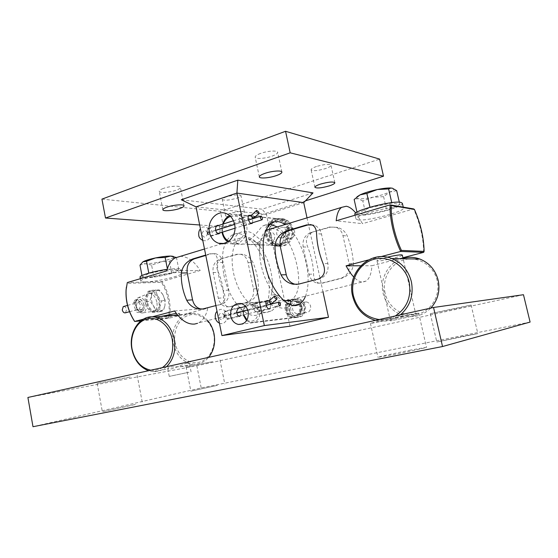 <?xml version="1.0" encoding="UTF-8"?>
<svg xmlns="http://www.w3.org/2000/svg" width="558" height="558" viewBox="0 0 558 558"><rect width="100%" height="100%" fill="white"/><g stroke="black" fill="none" stroke-linecap="round" stroke-linejoin="round"><path stroke-width="0.42" stroke-dasharray="2.79 2.09" d="M260.3 307.681C251.463 308.651 239.926 295.684 234.841 278.191C229.68 260.726 232.219 242.897 240.003 238.224L245.625 236.794C250.612 237.241 255.473 240.568 260.202 246.782C267.212 256.631 271.251 268.168 272.311 281.399C272.876 294.066 270.135 302.429 264.08 306.502L260.3 307.681M254.315 244.474L248.477 244.495C244.216 241.502 244.174 239.752 248.359 239.249L252.914 240.665L261.862 245.046L268.105 245.046C276.649 243.079 276.154 231.605 270.742 232.505C267.714 232.826 263.843 235.943 259.128 241.844L254.315 244.474M396.682 190.69L389.707 192.105L382.167 194.868L372.856 197.232L362.819 200.971L365.853 214.509L386.673 210.192L399.849 204.514L391.849 203.091L370.045 207.611L357.246 213.351L365.853 214.509M392.33 188.186C394.694 188.848 393.822 190.152 389.707 192.105L383.604 196.667L372.856 197.232C366.111 198.592 361.221 199.06 358.18 198.641L354.156 199.492M178.825 269.5L176.468 257.559L172.666 258.117L151.588 265.113L153.855 276.838L171.773 273.12L178.825 269.5L167.519 269.598L148.874 273.469L142.276 277.082L153.855 276.838M173.503 256.499C174.201 256.875 173.922 257.412 172.666 258.117L169.479 261.402L160.265 261.89C154.406 263.076 149.509 263.69 145.568 263.739L139.981 265.127M402.367 203.265C404.09 206.969 366.125 216.936 356.974 215.304L354.895 214.335M357.999 219.894L355.927 218.973C353.486 215.618 393.662 205.128 401.844 207.088L403.441 207.932C405.129 211.496 367.122 221.4 357.999 219.894M167.156 269.354L176.781 268.503C179.383 268.496 180.75 268.775 180.89 269.333C182.096 271.669 155.947 277.884 144.724 277.968C141.795 278.024 140.239 277.751 140.058 277.138M145.492 281.93C142.562 282.013 141.007 281.755 140.832 281.169C139.277 278.986 166.884 272.499 177.577 272.562C180.178 272.534 181.545 272.792 181.678 273.336C182.871 275.582 156.7 281.769 145.492 281.93M123.82 306.447C125.166 306.551 126.087 307.584 126.589 309.53L125.571 312.787M136.208 306.014L137.191 302.736C138.705 302.345 139.807 303.343 140.49 305.714L139.5 308.999C137.993 309.383 136.891 308.386 136.208 306.014M141.481 309.732L142.429 309.474L142.527 305.575L140.965 301.794L140.016 302.059C138.433 299.967 136.794 299.276 135.099 300.002L133.292 302.478L134.241 302.213L134.129 306.154L135.72 309.983L134.764 310.241L141.481 309.732L139.633 312.278C137.966 312.982 136.347 312.299 134.764 310.241M135.699 305.721C135.231 302.569 135.873 300.427 137.617 299.297C140.588 298.537 142.743 300.483 144.083 305.149C144.564 308.309 143.915 310.457 142.151 311.594C139.2 312.347 137.052 310.387 135.699 305.721M156.861 301.99C154.978 295.405 151.971 292.636 147.849 293.696L147.5 293.906C145.345 295.621 144.599 298.565 145.247 302.736C147.005 309.034 149.879 311.873 153.855 311.238L154.224 311.078C156.672 309.481 157.551 306.454 156.861 301.99M147.312 302.171C146.642 297.714 147.507 294.694 149.9 293.11C154.015 292.064 157.021 294.833 158.904 301.425C159.595 305.896 158.723 308.93 156.282 310.527C152.208 311.559 149.216 308.776 147.312 302.171M145.973 304.814C144.222 298.879 141.495 296.57 137.798 297.888C135.915 299.381 135.245 301.92 135.803 305.505L137.08 309.104C138.935 312.208 141.007 313.443 143.301 312.801C145.68 311.566 146.573 308.902 145.973 304.814M143.936 305.156C142.646 297.233 134.15 297.672 135.852 305.714L136.863 308.567C141.341 313.317 143.699 312.187 143.936 305.156M159.846 306.586L159.721 301.376L157.851 296.284C155.919 293.055 153.687 291.429 151.162 291.402C148.679 291.646 147.075 293.48 146.363 296.912C145.84 300.49 146.51 303.991 148.386 307.423C150.388 310.694 152.655 312.292 155.18 312.215C157.642 311.866 159.197 309.99 159.846 306.586L161.45 301.111L157.851 296.284L155.703 291.018L148.044 291.367L146.363 296.912L146.154 302.087L148.386 307.423L152.076 312.334L159.707 311.713L159.846 306.586M164.854 299.967L162.985 294.854L165.112 300.106L164.994 305.198L164.854 299.967M126.408 286.986L127.14 283.38L161.429 282.32C164.708 287.558 166.982 293.369 168.258 299.758C169.479 306.154 169.499 312.131 168.314 317.697L169.165 318.193C170.434 312.438 170.441 306.237 169.172 299.59C167.846 292.957 165.461 286.931 162.029 281.525L200.183 270.518L166.751 270.888M271.418 228.689L272.248 228.717C292.448 228.933 308.895 290.864 291.081 299.758L290.139 300.246M215.883 305.582L220.201 304.459C225.279 302.045 226.283 297.365 223.2 290.425C219.217 281.127 217.327 271.816 217.543 262.49C217.662 257.796 216.42 254.866 213.826 253.702L209.975 253.785L205.721 255.055M180.206 256.387L181.134 256.366C188.151 256.833 194.498 261.549 200.183 270.518M143.28 319.197L152.201 316.846M245.129 305.889C247.18 303.413 249.698 302.422 252.69 302.903L283.645 300.441C279.558 299.109 275.554 295.698 271.606 290.195C265.106 280.576 261.158 269.305 259.763 256.394C258.877 244.188 260.816 235.741 265.573 231.061M402.911 257.719L371.914 265.734C371.433 273.497 369.522 278.588 366.174 281.023L363.049 282.062C360.203 282.174 357.106 280.5 353.758 277.047M380.758 256.694L368.385 259.944M151.553 295.461C151.037 299.046 151.713 302.562 153.589 306.014C155.591 309.292 157.844 310.904 160.362 310.834C162.81 310.492 164.352 308.616 164.994 305.198L163.396 310.729L155.794 311.343L153.589 306.014L149.872 301.055L151.553 295.461L151.734 290.32L156.317 289.937C153.841 290.181 152.257 292.022 151.553 295.461M162.985 294.854C161.053 291.611 158.828 289.972 156.317 289.937L159.372 289.986L162.985 294.854M168.314 317.697L134.269 320.885M355.781 212.961L362.533 223.674L336.188 220.794M423.675 252.342C423.466 238.12 420.125 223.646 413.666 208.922L362.533 223.674M311.936 232.595C306.412 235.441 305.024 240.282 307.772 247.131C311.364 256.115 313.296 265.113 313.575 274.124C313.736 278.826 315.437 281.818 318.674 283.094L322.845 283.08L341.873 278.219C349.113 275.533 352.942 270.672 353.367 263.641C352.872 254.434 350.836 245.206 347.257 235.95C345.409 231.779 342.256 228.94 337.806 227.427L330.692 227.113L310.932 232.519L329.715 227.022L336.042 227.259C339.62 228.752 341.921 231.542 342.947 235.629L349.113 263.634C350.019 270.993 347.285 275.868 340.917 278.254L321.854 283.122L317.195 283.157C312.926 281.916 310.199 278.937 308.999 274.229L303.147 246.943C302.262 239.842 304.856 235.037 310.932 232.519M140.804 320.878L169.165 318.193L207.722 308.218C206.251 315.396 203.224 320.264 198.655 322.824L197.567 323.326M221.101 259.163C216.434 261.674 215.528 266.103 218.373 272.45C221.965 280.814 223.681 289.274 223.514 297.846C223.367 302.722 224.825 305.686 227.887 306.74L230.74 306.614L247.417 302.352C253.953 299.904 257.622 295.335 258.438 288.646C258.438 279.9 256.645 271.23 253.046 262.63C250.884 258.235 247.375 255.459 242.5 254.295L237.555 254.35L219.95 259.149L236.432 254.329L240.798 254.26C244.544 255.424 246.957 258.208 248.031 262.609L253.465 288.898C254.274 295.796 251.888 300.309 246.308 302.443L229.603 306.712L226.409 306.865C222.21 305.93 219.51 303.036 218.311 298.181L213.135 272.527C212.354 265.859 214.621 261.402 219.95 259.149M360.684 265.768L371.914 265.734M174.584 310.959L207.722 308.218M161.429 282.32L162.029 281.525L127.308 282.55L127.14 283.38M205.79 255.431L211.224 253.813L215.723 253.737C219.587 254.957 222.077 257.88 223.193 262.511L228.815 290.139C229.645 297.393 227.19 302.136 221.428 304.368L202.219 309.083M310.841 224.56L314.307 225.237C318.032 226.799 320.418 229.736 321.485 234.053L327.902 263.585C328.85 271.348 326.012 276.489 319.385 279L296.989 284.44M159.707 311.713L163.396 310.729M152.076 312.334L155.794 311.343M161.45 301.111L165.112 300.106M155.703 291.018L159.372 289.986M148.044 291.367L151.734 290.32M146.154 302.087L149.872 301.055M133.292 302.478L140.016 302.059M140.965 301.794L134.241 302.213M142.429 309.474L135.72 309.983M167.351 268.726L167.519 269.598M169.479 261.402L171.773 273.12M151.588 265.113L145.568 263.739C141.913 263.69 141.034 263.041 142.946 261.807M141.976 275.526L142.276 277.082M391.744 202.631L391.849 203.091M399.319 202.212L399.849 204.514M383.604 196.667L386.673 210.192M362.819 200.971L358.18 198.641C356.576 198.348 356.164 197.748 356.953 196.855M356.981 212.166L357.246 213.351M369.954 207.22L370.045 207.611M254.957 311.085L257.168 311.957L258.033 310.785L257.677 307.723C255.613 305.073 253.688 303.95 251.902 304.354C251.637 304.905 252.07 306.161 253.192 308.128L254.957 311.085M240.958 307.577L241.223 311.831L240.477 315.633M289.372 310.108C290.439 314.224 292.838 316.672 296.57 317.46C303.015 317.265 305.993 313.505 305.505 306.196C304.473 302.213 302.171 299.786 298.6 298.914C291.987 298.935 288.911 302.666 289.372 310.108M290.034 300.288L288.884 299.674C280.751 299.248 274.452 310.053 270.916 311.085L266.724 312.417C263.327 312.759 260.216 311.664 257.377 309.125C254.497 306.844 255.271 300.797 262.916 301.718C272.583 305.749 279.418 307.953 283.415 308.33L287.426 307.039L290.09 304.556M270.051 224.156L263.404 225.592L262.211 226.506C258.947 229.199 247.836 247.334 237.757 244.055C233.767 240.847 233.837 237.478 237.945 233.962L239.256 233.021C244.278 230.168 249.454 230.824 254.79 234.995C258.668 238.852 264.262 242.332 271.579 245.443C286.191 248.742 286.735 231.556 278.512 227.817L277.242 226.918M269.842 235.922C271.069 240.965 273.894 244.237 278.309 245.722C286.575 248.547 295.454 238.608 293.055 228.982C291.876 224.183 289.239 220.989 285.138 219.399C276.649 216.051 267.415 226.171 269.842 235.922M241.481 224.839L243.972 225.941L244.613 225.097L244.425 222.196C242.604 219.266 240.903 217.997 239.319 218.38C238.915 218.903 239.096 220.047 239.849 221.805L241.481 224.839M218.924 225.383L220.166 229.826L219.713 233.007M224.246 315.375C225.09 318.346 226.318 319.615 227.929 319.176C228.933 318.451 229.254 317.028 228.906 314.907C228.069 311.943 226.841 310.673 225.216 311.113C224.225 311.838 223.904 313.261 224.246 315.375M207.416 232.044C208.35 235.225 209.675 236.578 211.377 236.104C212.228 235.448 212.493 234.193 212.173 232.337C211.238 229.164 209.92 227.81 208.204 228.285C207.36 228.94 207.095 230.196 207.416 232.044M223.842 274.689C228.829 301.174 248.129 321.366 259.428 313.903C268.238 309.188 271.53 291.674 267.68 273.818C262.832 248.498 243.923 227.127 231.668 235.357C223.172 241.816 220.563 254.922 223.842 274.689M305.407 296.438C308.714 287.712 308.999 276.67 306.265 263.313C302.011 245.241 294.931 232.323 285.026 224.553M260.593 153.422C256.903 154.803 255.104 156.059 255.18 157.182C255.341 159.274 265.308 158.625 272.109 156.114C275.861 154.733 277.71 153.464 277.661 152.313C277.57 150.221 267.456 150.855 260.593 153.422M163.278 188.471C160.509 189.504 159.156 190.431 159.225 191.268C159.302 193.221 169.932 192.517 176.209 190.187C179.041 189.155 180.429 188.206 180.374 187.349C180.38 185.409 169.611 186.086 163.278 188.471M226.436 196.855C223.619 197.839 222.224 198.697 222.265 199.429C224.274 200.754 229.08 200.35 236.697 198.223C239.556 197.239 240.979 196.374 240.951 195.621C238.97 194.289 234.13 194.7 226.436 196.855M229.854 213.491C227.022 214.432 225.62 215.242 225.641 215.904C227.622 217.062 232.428 216.602 240.066 214.516C242.946 213.568 244.376 212.758 244.369 212.075C242.416 210.91 237.575 211.384 229.854 213.491M316.498 166.486C312.878 167.763 311.078 168.865 311.106 169.813C312.933 171.229 317.725 170.825 325.488 168.593C329.157 167.323 330.992 166.2 330.992 165.231C329.178 163.801 324.344 164.219 316.498 166.486M286.038 231.082C286.198 235.86 284.196 238.092 280.039 237.785C278.303 237.178 277.193 235.867 276.705 233.872C276.552 229.052 278.582 226.827 282.787 227.197C284.475 227.831 285.556 229.122 286.038 231.082M285.466 234.458C285.947 236.418 287.049 237.701 288.758 238.301C292.866 238.601 294.833 236.411 294.68 231.723C294.206 229.798 293.138 228.536 291.471 227.915C287.321 227.552 285.319 229.729 285.466 234.458M302.178 307.005C302.457 311.336 300.685 313.554 296.863 313.652C294.673 313.178 293.271 311.727 292.643 309.313C292.371 304.933 294.178 302.722 298.063 302.687C300.19 303.196 301.564 304.633 302.178 307.005M301.187 308.455C301.808 310.82 303.196 312.236 305.352 312.703C309.125 312.606 310.876 310.429 310.597 306.182C309.99 303.859 308.637 302.45 306.537 301.955C302.701 301.99 300.915 304.159 301.187 308.455M270.246 308.274L270.463 304.25M252.676 222.712L252.607 218.771M252.572 218.659L250.375 215.381M270.421 304.096L268.342 300.65M313.024 192.894L262.072 209.187L181.273 199.757M199.666 224.979L223.535 226.736L305.414 200.873M101.933 199.115L220.389 211.343L379.621 159.114M223.535 226.736L220.389 211.343M323.026 292.043L307.019 217.878M196.025 206.865L266.431 214.384L303.726 202.638M289.965 326.186L266.431 214.384L262.072 209.187M292.204 228.982C291.039 224.253 288.437 221.101 284.392 219.531C276.029 216.232 266.933 226.213 269.326 235.825C270.532 240.798 273.315 244.02 277.661 245.485C285.808 248.275 294.561 238.475 292.204 228.982M266.522 235.65C264.122 225.983 273.253 215.946 281.651 219.259C285.717 220.835 288.326 224.002 289.49 228.766C291.869 238.315 283.073 248.177 274.892 245.374C270.532 243.895 267.735 240.658 266.522 235.65M271.195 235.518C267.512 220.877 288.849 214.202 291.66 229.401C295.301 244.39 273.741 250.535 271.195 235.518M288.27 229.136C287.224 224.86 284.88 222.014 281.225 220.612C273.72 217.669 265.559 226.646 267.707 235.295C268.796 239.766 271.286 242.667 275.178 243.992C282.508 246.524 290.397 237.687 288.27 229.136M287.314 229.059C286.268 224.776 283.917 221.924 280.255 220.515C272.736 217.564 264.569 226.569 266.717 235.239C267.805 239.717 270.302 242.618 274.201 243.951C281.546 246.483 289.442 237.631 287.314 229.059M228.787 241.286C236.745 246.015 246.978 235.971 244.446 225.669C242.046 217.871 237.387 214.767 230.482 216.364M223.228 224.009L222.328 228.187M222.321 228.306L222.53 232.128M222.063 232.268L221.868 228.452M221.875 228.327L222.649 224.197M229.596 215.555C232.428 214.146 235.302 213.937 238.224 214.928C242.542 216.644 245.325 220.11 246.566 225.327C249.098 235.79 239.752 246.615 231.075 243.553L227.81 241.956M288.535 228.689C287.37 223.918 284.754 220.745 280.681 219.161C272.276 215.841 263.132 225.906 265.531 235.595C266.752 240.61 269.549 243.853 273.915 245.332C282.111 248.143 290.913 238.259 288.535 228.689M304.542 306.335C303.545 302.499 301.327 300.155 297.881 299.311C291.52 299.339 288.556 302.938 289.002 310.102C290.027 314.063 292.336 316.428 295.928 317.188C302.136 317 305.003 313.38 304.542 306.335M301.892 306.593C300.888 302.729 298.656 300.371 295.203 299.527C288.807 299.548 285.836 303.168 286.282 310.381C287.314 314.363 289.63 316.742 293.236 317.509C299.472 317.321 302.352 313.68 301.892 306.593M290.885 309.739C288.535 300.337 302.199 296.905 303.964 306.572C306.3 316.114 292.538 319.336 290.885 309.739M286.54 310.185C286.163 304.103 288.667 301.048 294.052 301.013C296.975 301.725 298.865 303.712 299.709 306.984C300.099 312.975 297.665 316.051 292.392 316.198C289.358 315.542 287.412 313.54 286.54 310.185M287.496 310.088C287.119 304.019 289.623 300.964 294.994 300.936C297.916 301.648 299.799 303.629 300.65 306.893C301.041 312.871 298.607 315.94 293.341 316.086C290.313 315.437 288.367 313.436 287.496 310.088M247.041 319.943C252.132 323.996 259.393 318.018 257.684 311.071C256.255 302.52 244.809 302.394 243.644 310.792M243.609 310.966L243.748 314.824M243.246 314.949L243.051 311.106M243.072 310.939L244.585 306.663M252.69 302.903C256.366 303.838 258.738 306.426 259.812 310.666C260.307 318.444 257.245 322.426 250.612 322.608L246.58 320.697M285.319 310.478C284.88 303.252 287.851 299.625 294.254 299.604C297.714 300.448 299.946 302.813 300.95 306.684C301.418 313.784 298.53 317.432 292.287 317.628C288.674 316.853 286.359 314.475 285.319 310.478M207.555 232.979L207.206 233.23L207.883 234.388L210.464 235.888L209.961 234.506L207.555 232.979M207.144 232.602L207.918 232.728L209.208 230.789L209.027 228.794L208.322 228.752L207.13 230.656L207.144 232.602C206.997 229.659 201.675 229.875 202.387 234.744C203.768 239.521 207.75 235.874 207.206 233.23M254.12 218.094C254.029 216.399 253.402 215.311 252.251 214.809L251.993 214.858M224.288 315.793L223.953 316.135L224.665 317.474L227.176 318.904L226.701 317.265L224.288 315.793M223.863 315.458L224.504 315.563L225.934 313.463L225.83 311.622L225.223 311.573L223.898 313.659L223.863 315.458C223.66 314.517 222.823 313.722 221.352 313.094C219.447 313.568 218.652 314.914 218.966 317.132C221.087 321.003 222.754 320.669 223.953 316.135M271.906 303.615C271.892 301.794 271.279 300.657 270.058 300.218L269.891 300.267M385.083 293.055C381.777 278.714 390.656 263.181 404.487 259.686C418.27 255.983 433.824 265.685 437.186 280.632C440.75 295.531 431.027 311.476 416.945 314.412C402.911 317.558 388.194 307.444 385.083 293.055M403.043 258.319C388.675 262.086 379.496 278.554 383.116 293.438C386.338 305.533 393.836 313.087 405.61 316.1C415.236 317.795 423.634 315.117 430.804 308.079M400.421 314.817C393.216 320.362 385.257 322.301 376.559 320.634L375.408 320.369M379.182 319.532C384.867 320.027 390.23 318.834 395.273 315.961M188.967 372.242L169.241 376.392L188.967 372.242M187.167 363.084C182.619 364.151 171.836 370.142 168.621 368.831L167.658 368.182L169.758 366.934L180.004 366.739C186.135 366.404 189.288 365.364 189.462 363.621L187.167 363.084M160.899 316.435L157.9 317.655L160.244 317.739L175.338 314.928L160.697 320.069L158.179 319.106C158.026 318.158 158.995 317.258 161.074 316.421M175.198 343.107C172.701 330.664 179.271 317.551 189.504 314.984C199.694 312.222 211.182 321.031 213.686 333.928C216.351 346.797 209.243 360.189 198.85 362.337C188.492 364.681 177.542 355.592 175.198 343.107M207.869 320.752C204.186 316.532 199.904 314.063 195.021 313.359C181.357 311.085 169.834 327.497 173.371 343.463C176.461 355.878 183.317 362.784 193.933 364.179C199.645 364.332 204.563 362.065 208.678 357.364M178.044 315.605L179.816 314.726C179.355 314.287 177.863 314.349 175.338 314.928L179.606 313.359L176.265 313.38M166.514 366.718C162.594 370.198 158.207 371.837 153.338 371.642L148.512 370.707M150.799 370.205C154.901 370.777 158.758 369.926 162.378 367.631M415.264 315.563L390.447 320.906L415.264 315.563M387.14 257.224C380.675 258.835 377.285 260 376.964 260.712L377.947 260.949C382.551 261.151 403.127 256.185 402.304 255.048M463.182 336.272L436.816 342.033L477.843 333.621L463.182 336.272M456.695 308.448L430.316 313.708L471.119 305.031L456.695 308.448M410.618 350.089C395.664 353.033 377.438 357.05 377.933 357.315L393.132 354.686C408.442 351.686 427.261 347.529 426.486 347.327L410.618 350.089M403.12 316.867C388.305 320.139 370.073 323.738 370.414 323.305L385.313 319.664C400.463 316.302 419.295 312.592 418.681 313.073L403.12 316.867M135.35 404.466L102.365 411.748L135.35 404.466M130.181 376.95L97.176 383.465L130.181 376.95M217.411 385.348L190.843 391.165L217.411 385.348M212.689 361.647L186.107 366.941L212.689 361.647M523.467 294.715L196.828 365.762L27.9 397.47M530.1 322.078L201.194 387.915L32.992 426.717M196.828 365.762L201.194 387.915M229.603 306.712L230.74 306.614M218.311 298.181L223.514 297.846M246.308 302.443L247.417 302.352M253.465 288.898L258.438 288.646M248.031 262.609L253.046 262.63M236.432 254.329L237.555 254.35M213.135 272.527L218.373 272.45M349.113 263.634L353.367 263.641M340.917 278.254L341.873 278.219M342.947 235.629L347.257 235.95M329.715 227.022L330.692 227.113M303.147 246.943L307.772 247.131M308.999 274.229L313.575 274.124M321.854 283.122L322.845 283.08M204.207 308.825L202.952 308.93M211.224 253.813L209.975 253.785M223.193 262.511L217.543 262.49M228.815 290.139L223.2 290.425M221.428 304.368L220.201 304.459M319.385 279L318.318 279.035M327.902 263.585L323.054 263.571M299.597 284.12L298.495 284.168M321.485 234.053L316.581 233.69M260.202 246.782C256.715 242.646 254.281 240.603 252.914 240.665M272.311 281.399C272.932 286.47 271.586 293.641 271.369 295.091L274.913 294.743L278.428 295.503L279.335 296.41C279.188 297.784 274.313 294.443 271.606 290.195M355.09 215.2L355.927 218.973M140.358 278.693L140.832 281.169M127.517 305.414L137.191 302.736M135.099 300.002L137.617 299.297M147.849 293.696L149.9 293.11M137.798 297.888L147.5 293.906M240.003 238.224L222.837 243.441M221.889 243.727L204.5 249.007M366.174 281.023L291.081 299.758M264.08 306.502L198.655 322.824M259.128 241.844L260.258 241.816L259.596 247.689L259.763 256.394M226.409 306.865L227.887 306.74M240.798 254.26L242.5 254.295M336.042 227.259L337.806 227.427M317.195 283.157L318.674 283.094M215.723 253.737L213.826 253.702M314.307 225.237L312.327 225.048M136.863 308.567L137.08 309.104M143.301 312.801L153.855 311.238M154.224 311.078L156.282 310.527M139.633 312.278L142.151 311.594M129.526 311.713L139.5 308.999M180.89 269.333L181.678 273.336M403.253 207.123L403.441 207.932M261.862 245.046L248.477 244.495M296.57 317.46L242.709 323.947M298.6 298.914L288.884 299.674M278.309 245.722L271.579 245.443M237.757 244.055L224.037 243.49M239.277 316.379L227.929 319.176M218.562 233.865L211.377 236.104M294.01 305.421L287.426 307.039M270.916 311.085L259.428 313.903M259.337 176.928L255.18 157.182M162.859 209.766L159.225 191.268M225.641 215.904L222.265 199.429M314.907 187.272L311.106 169.813M288.758 238.301L280.039 237.785M305.352 312.703L296.863 313.652M269.054 309.027L257.168 311.957M251.56 223.577L243.972 225.941M248.959 215.311L239.319 218.38M266.94 300.546L251.902 304.354M306.537 301.955L298.063 302.687M291.471 227.915L282.787 227.197M334.849 182.724L330.992 165.231M244.369 212.075L240.951 195.621M184.049 205.783L180.374 187.349M281.881 172.059L277.661 152.313M271.355 223.151L263.404 225.592M239.256 233.021L231.668 235.357M217.411 225.355L208.204 228.285M239.682 307.451L225.216 311.113M285.138 219.399L226.004 213.477M262.916 301.718L240.693 303.461M284.392 219.531L281.651 219.259M281.225 220.612L280.255 220.515M280.681 219.161L238.224 214.928M273.915 245.332L231.075 243.553M275.178 243.992L274.201 243.951M277.661 245.485L274.892 245.374M297.881 299.311L295.203 299.527M294.052 301.013L294.994 300.936M294.254 299.604L283.659 300.441M292.287 317.628L250.612 322.608M292.392 316.198L293.341 316.086M295.928 317.188L293.236 317.509M248.526 220.054L234.632 224.428M215.555 230.44L207.283 233.042M202.777 240.435C206.411 241.475 209.013 239.898 210.568 235.692M209.027 228.794C204.709 226.332 201.85 226.36 200.448 228.871M208.322 228.752L216.518 226.143M233.467 220.759L248.415 216.002M250.723 223.326L234.974 228.243M217.683 233.635L210.464 235.888M207.918 232.728L215.534 230.328M234.611 224.316L248.491 219.943M266.215 305.331L247.703 309.955M236.627 312.724L224.093 315.863M219.399 323.075C222.377 324.63 225.027 323.152 227.336 318.632M225.83 311.622C222.175 308.03 219.754 309.258 217.034 311.301M225.216 311.573L238.65 308.176M245.625 306.412L266.375 301.167M280.095 305.826L227.176 318.904M224.504 315.563L271.774 303.74M376.559 320.634L405.61 316.1M169.241 376.392L167.658 368.182M179.816 314.726L195.021 313.359M153.338 371.642L168.621 368.831M180.004 366.739L193.933 364.179M158.179 319.106L157.9 317.655M179.899 314.865L179.606 313.359M191.073 371.851L189.462 363.621M390.447 320.906L376.964 260.712M430.316 313.708L436.816 342.033M370.414 323.305L377.933 357.315M97.176 383.465L102.365 411.748M186.107 366.941L190.843 391.165M219.978 359.917L224.804 384.016M137.156 375.255L142.436 403.225M418.681 313.073L426.486 347.327M471.119 305.031L477.843 333.621M416.052 315.479L403.148 258.759"/><path stroke-width="0.84" d="M355.09 215.2L354.895 214.335C352.426 210.833 392.56 200.28 400.763 202.373L402.367 203.265L403.253 207.123M140.358 278.693L140.058 277.138C139.172 275.471 154.245 271.097 167.156 269.354M129.526 311.713L125.571 312.787C124.036 313.178 122.934 312.201 122.258 309.85L123.269 306.593L123.82 306.447M401.439 250.416L424.101 251.379C423.836 237.645 420.613 223.667 414.434 209.445L391.214 205.47C391.012 211.942 391.835 219.322 393.683 227.594C395.594 235.874 398.182 243.483 401.439 250.416L400.686 251.449C397.275 244.285 394.576 236.397 392.588 227.776C390.67 219.168 389.833 211.531 390.091 204.856L336.188 220.794C336.872 214.028 338.664 209.564 341.566 207.381L346.26 206.251C349.315 206.774 352.489 209.006 355.781 212.961M290.139 300.246L287.468 300.908L283.659 300.441M205.721 255.055L192.97 258.87C186.386 261.493 182.508 266.208 181.343 273.015C180.952 282.146 182.738 291.22 186.721 300.239C189.406 305.261 193.591 308.225 199.269 309.118L202.952 308.93L215.883 305.582M126.115 289.825C125.599 301.243 128.459 311.789 134.694 321.457L134.269 320.885C128.284 311.469 125.55 301.243 126.052 290.209L127.308 282.55L166.751 270.888C168.335 264.618 171.09 260.307 175.017 257.963L180.206 256.387M140.804 320.878L134.694 321.457L143.28 319.197M152.201 316.846L174.584 310.959C180.89 320.201 187.537 324.575 194.533 324.079L197.567 323.326M323.054 263.571C319.078 253.506 316.916 243.546 316.581 233.69C316.393 229.338 314.977 226.457 312.327 225.048L306.649 224.888L287.126 230.726C279.802 233.614 275.743 238.636 274.954 245.799C275.045 255.431 277.089 265.12 281.079 274.864C283.506 279.865 287.516 282.983 293.117 284.224L298.495 284.168L318.318 279.035C324.414 276.273 325.998 271.118 323.054 263.571M265.573 231.061L266.857 230.07L271.418 228.689M353.758 277.047C351.08 274.229 348.52 270.484 346.079 265.817L360.684 265.768M402.911 257.719L423.675 252.342L400.686 251.449L380.758 256.694M368.385 259.944L346.079 265.817M126.052 290.209L126.408 286.986M391.214 205.47L390.091 204.856L413.666 208.922L414.434 209.445M423.675 252.342L424.101 251.379M202.219 309.083L200.908 308.979C196.583 307.995 193.807 304.954 192.566 299.855L187.23 272.925C186.421 265.929 188.757 261.242 194.24 258.884L205.79 255.431M296.989 284.44L294.764 284.155C290.334 282.836 287.503 279.704 286.261 274.745L280.193 246.008C279.272 238.531 281.957 233.467 288.249 230.81L307.737 224.993L310.841 224.56M141.976 275.526L139.981 265.127L142.946 261.807L146.524 261.277L155.556 257.922L165.133 257.419L170.581 256.08L176.335 257.503M165.133 257.419L167.351 268.726M146.524 261.277L148.812 273.141M356.981 212.166L354.156 199.492L360.07 194.861L366.857 193.438L377.368 189.532L388.626 188.932L390.753 188.102L392.33 188.186L396.682 190.69L399.319 202.212M388.626 188.932L391.744 202.631M366.857 193.438L369.954 207.22M142.946 261.807L143.546 261.486C146.091 260.265 150.095 259.079 155.556 257.922C161.687 256.687 166.696 256.073 170.581 256.08L172.024 256.192M173.503 256.499L171.857 256.136M356.953 196.855L360.07 194.861C364.437 192.845 370.205 191.066 377.368 189.532C382.767 188.43 387.071 187.913 390.272 187.969L392.33 188.186M230.684 316.093C231.849 320.752 234.451 323.535 238.503 324.456C245.506 324.261 248.742 320.02 248.212 311.741C247.082 307.221 244.578 304.466 240.693 303.461C233.516 303.461 230.175 307.674 230.684 316.093M240.477 315.633L239.926 316.212L237.582 315.389L236.634 312.271C237.004 309.962 238.015 308.351 239.675 307.451L240.958 307.577M290.09 304.556C291.13 303.05 291.109 301.627 290.034 300.288M209.459 232.212C210.791 237.91 213.854 241.6 218.631 243.267C227.58 246.448 237.22 235.183 234.604 224.288C233.321 218.862 230.454 215.262 226.004 213.477C216.797 209.731 206.83 221.219 209.459 232.212M219.713 233.007L219.154 233.676L216.546 232.651L215.458 229.505C215.534 227.518 216.19 226.13 217.411 225.355L218.924 225.383M285.026 224.553C279.983 221.108 275.422 220.64 271.355 223.151C263.453 229.533 261.277 242.883 264.82 263.195C270.142 290.446 288.891 311.524 299.388 304.11C301.899 302.596 303.908 300.037 305.407 296.438M264.82 173.412C261.109 174.738 259.282 175.91 259.337 176.928C259.456 178.825 269.423 178.037 276.266 175.624C280.032 174.298 281.909 173.113 281.881 172.059C281.839 170.169 271.725 170.943 264.82 173.412M166.961 207.144C164.171 208.134 162.803 209.006 162.859 209.766C162.901 211.538 173.531 210.68 179.843 208.448C182.689 207.45 184.091 206.565 184.049 205.783C184.098 204.026 173.329 204.856 166.961 207.144M320.355 184.154C316.714 185.375 314.9 186.421 314.907 187.272C316.7 188.527 321.499 188.06 329.29 185.884C332.98 184.656 334.828 183.603 334.849 182.724C333.07 181.462 328.237 181.943 320.355 184.154M268.342 300.65L266.94 300.546C266.013 301.271 265.741 302.722 266.117 304.891C266.975 307.96 268.168 309.285 269.688 308.867L270.246 308.274M250.375 215.381L248.959 215.311C248.171 215.96 247.947 217.236 248.289 219.141C249.252 222.419 250.535 223.835 252.139 223.395L252.676 222.712M237.813 180.157L236.913 193.068L196.025 206.865L181.273 199.757L237.813 180.157L313.024 192.894L303.726 202.638L236.913 193.068L264.353 325.579L328.474 317.286L323.026 292.043M305.414 200.873L383.506 176.202L290.188 152.822L105.504 218.032L199.666 224.979M383.506 176.202L379.621 159.114L285.55 131.283L101.933 199.115L105.504 218.032M290.188 152.822L285.55 131.283M307.019 217.878L303.726 202.638M196.025 206.865L221.917 335.588L289.965 326.186L328.474 317.286M264.353 325.579L221.917 335.588M277.242 226.918L270.051 224.156M230.482 216.364C227.12 217.669 224.7 220.215 223.228 224.009M222.53 232.128L222.6 232.484C223.507 236.55 225.571 239.48 228.787 241.286M227.81 241.956C224.909 239.842 223.04 236.829 222.189 232.923L222.063 232.268M222.649 224.197C223.974 220.222 226.29 217.341 229.596 215.555M244.585 306.663L245.129 305.889M246.58 320.697L243.246 314.949M243.748 314.824L247.041 319.943M261.074 216.12L260.767 216.197C260.168 217.648 260.53 218.862 261.848 219.831L262.148 219.754C262.748 218.311 262.393 217.097 261.074 216.12M251.993 214.858L251.853 214.99C251.951 216.685 252.579 217.78 253.73 218.269L258.989 213.337M258.745 213.372C257.287 212.71 256.478 211.789 256.324 210.603L256.673 210.464C258.138 211.133 258.947 212.054 259.093 213.233L258.745 213.372M279.098 302.094L278.895 302.164C278.205 303.747 278.54 304.989 279.893 305.889L280.095 305.826C280.786 304.243 280.458 303.001 279.098 302.094M269.891 300.267L269.723 300.413C269.744 302.241 270.358 303.378 271.579 303.81L276.873 299.13M276.719 299.172C275.192 298.607 274.383 297.644 274.292 296.277L274.599 296.11C276.119 296.675 276.928 297.637 277.019 299.004L276.719 299.172M395.273 315.961C406.97 308.149 411.602 296.877 409.167 282.139C405.554 265.782 388.842 255.187 374.104 259.247C359.303 263.062 349.838 279.99 353.374 295.628C357.134 309.418 365.741 317.39 379.182 319.532M375.408 320.369C363.439 316.735 355.83 308.595 352.572 295.935C346.49 272.709 370.017 249.44 391.807 258.563C401.913 262.755 408.435 270.47 411.372 281.72C413.827 295.182 410.172 306.209 400.421 314.817M430.804 308.079C437.828 300.232 440.29 290.969 438.176 280.304C435.435 269.981 429.346 262.902 419.902 259.051C414.301 257.022 408.686 256.778 403.043 258.319M162.378 367.631C170.755 361.361 174.047 351.959 172.255 339.431C169.625 325.495 157.607 315.961 146.977 318.904C136.305 321.645 129.477 335.735 132.086 349.148C134.855 360.984 141.09 368.008 150.799 370.205M148.512 370.707C139.856 367.29 134.325 360.147 131.918 349.28C128.228 332.129 140.191 314.545 154.433 317.021C164.575 319.134 171.194 326.472 174.284 339.041C176.077 350.487 173.489 359.715 166.514 366.718M208.678 357.364C213.826 350.829 215.611 342.961 214.028 333.768C212.989 328.746 210.938 324.407 207.869 320.752M161.074 316.421L171.034 315.521L178.044 315.605M176.265 313.38L160.899 316.435M403.148 258.759L402.304 255.048L401.446 254.818C398.586 254.866 393.815 255.669 387.14 257.224M433.545 307.472L523.467 294.715L530.1 322.078L442.536 346.532L32.992 426.717L27.9 397.47L433.545 307.472L442.536 346.532M192.566 299.855L186.721 300.239M187.23 272.925L181.343 273.015M194.24 258.884L192.97 258.87M286.261 274.745L281.079 274.864M280.193 246.008L274.954 245.799M288.249 230.81L287.126 230.726M307.737 224.993L306.649 224.888M123.269 306.593L127.517 305.414M222.837 243.441L221.889 243.727M204.5 249.007L175.017 257.963M341.566 207.381L266.857 230.07M200.908 308.979L199.269 309.118M294.764 284.155L293.117 284.224M390.272 187.969L390.753 188.102M242.709 323.947L238.503 324.456M224.037 243.49L218.631 243.267M239.926 316.219L239.277 316.379M219.154 233.676L218.562 233.865M299.388 304.11L294.01 305.421M269.688 308.867L269.054 309.027M252.139 223.395L251.56 223.577M260.767 216.197L248.526 220.054M234.632 224.428L215.555 230.44M200.448 228.871C199.032 230.301 198.474 232.491 198.767 235.455C198.878 237.352 200.21 239.012 202.777 240.435M216.518 226.143L233.467 220.759M248.415 216.002L251.958 214.879M251.853 214.99L256.324 210.603M261.904 219.838L250.723 223.326M234.974 228.243L217.683 233.635M215.534 230.328L234.611 224.316M248.491 219.943L253.792 218.276M278.895 302.164L266.215 305.331M247.703 309.955L236.627 312.724M217.034 311.301C215.562 312.752 214.99 314.942 215.318 317.872C216.079 320.599 217.439 322.329 219.399 323.075M238.65 308.176L245.625 306.412M266.375 301.167L269.856 300.288M269.723 300.413L274.292 296.277M391.807 258.563L419.902 259.051M154.433 317.021L171.034 315.521"/></g></svg>
